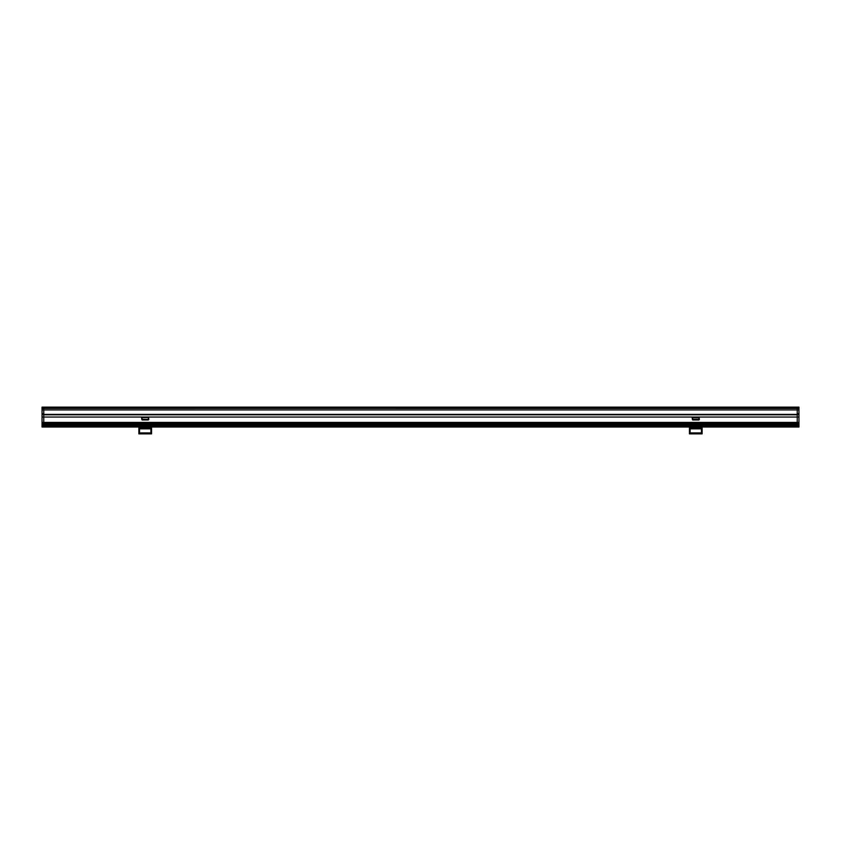 <?xml version="1.0" encoding="UTF-8"?>
<svg xmlns="http://www.w3.org/2000/svg" width="841" height="841" viewBox="0 0 841 841"><rect width="100%" height="100%" fill="white"/><g stroke="black" fill="none" stroke-linecap="round" stroke-linejoin="round"><path stroke-width="1.26" d="M151.496 427.028L151.496 433.809L138.933 433.809L138.933 427.028M138.933 433.809L139.564 432.936L139.532 428.122L150.907 428.122L150.886 433.083L139.543 433.083M151.496 433.809L150.886 433.083M150.907 428.122L150.97 427.007M139.469 427.007L139.532 428.122M142.034 419.743L148.394 419.743L148.373 417.578L148.394 419.743M148.373 417.578L142.055 417.578L141.845 419.449L142.034 417.535L148.405 417.535L142.034 417.535M142.097 419.323L148.226 419.449L142.203 419.449M148.636 419.47L148.636 417.819M141.803 419.47L141.803 417.819M702.067 427.028L702.067 433.809L689.504 433.809L689.504 427.028M689.504 433.809L690.135 432.936L690.093 428.122L701.468 428.122L701.457 433.083L690.114 433.083M702.067 433.809L701.457 433.083M701.468 428.122L701.531 427.007M690.03 427.007L690.093 428.122M692.606 419.743L698.966 419.743L698.966 417.535L698.966 419.743M692.669 419.323L692.595 417.535L692.774 419.449L698.797 419.449L692.774 419.449M699.197 419.47L699.197 417.819M698.924 417.903L692.742 417.788L698.818 417.788M698.966 417.535L692.595 417.535M692.364 419.47L692.364 417.819M798.95 414.539L798.95 407.128L43.764 407.128L43.764 408.411L797.236 408.432L797.236 407.128L797.236 407.706L43.764 407.706L43.764 407.128L42.05 407.128L42.05 426.019L43.764 426.208L43.764 422.413L43.764 426.019L797.236 426.019L797.236 427.028L43.764 427.028L138.891 427.028L138.891 433.872L151.548 433.872L151.548 427.028L689.452 427.028L689.452 433.872L702.109 433.872L702.109 427.028L797.236 427.028L797.236 425.462L797.236 426.019L798.95 426.019L798.95 414.539L797.236 414.539L797.236 425.462L797.236 414.802L43.764 414.802L43.764 422.413L43.764 409.924L797.236 409.945L797.236 414.539M42.05 426.019L43.764 426.208L43.764 427.028L43.764 426.208L798.95 426.019M692.175 417.924L695.496 417.052L698.892 417.325L699.397 419.365L698.892 419.953L692.669 419.953L692.175 417.924M141.603 417.924L144.925 417.052L148.331 417.325L148.825 419.365L148.331 419.953L142.108 419.953L141.603 417.924M797.236 408.411L798.95 408.411L797.236 408.432L797.236 409.924L798.95 409.924M798.95 427.028L797.236 427.028L798.95 427.028L798.95 426.208M798.95 413.751L797.236 413.751M43.764 408.432L42.05 408.432L43.764 408.411L43.764 409.924L42.05 409.924M42.05 413.751L43.764 413.751M42.05 414.539L43.764 414.539M42.05 426.208L42.05 427.028L43.764 427.028M150.865 432.936L139.564 432.936M150.655 428.836L139.785 428.836M150.676 428.374L139.764 428.374M150.718 428.227L139.722 428.227M150.728 428.195L139.711 428.195M139.543 428.185L150.896 428.185M143.285 417.157L147.154 417.157M701.436 432.936L690.135 432.936M701.215 428.836L690.345 428.836M701.236 428.374L690.324 428.374M701.278 428.227L690.282 428.227M701.289 428.195L690.272 428.195M690.104 428.185L701.457 428.185M693.846 417.157L697.715 417.157M42.05 422.413L798.95 422.413M42.05 422.645L798.95 422.645M42.05 423.139L798.95 423.139M42.05 424.148L798.95 424.148M42.05 424.684L798.95 424.684M42.05 424.915L798.95 424.915M42.05 425.462L798.95 425.462M42.05 426.618L798.95 426.618M696.075 417.052L798.95 417.052M145.504 417.052L695.496 417.052M42.05 417.052L144.925 417.052M43.764 414.371L797.236 414.371M798.95 409.988L797.236 409.988M42.05 409.988L43.764 409.988"/></g></svg>
